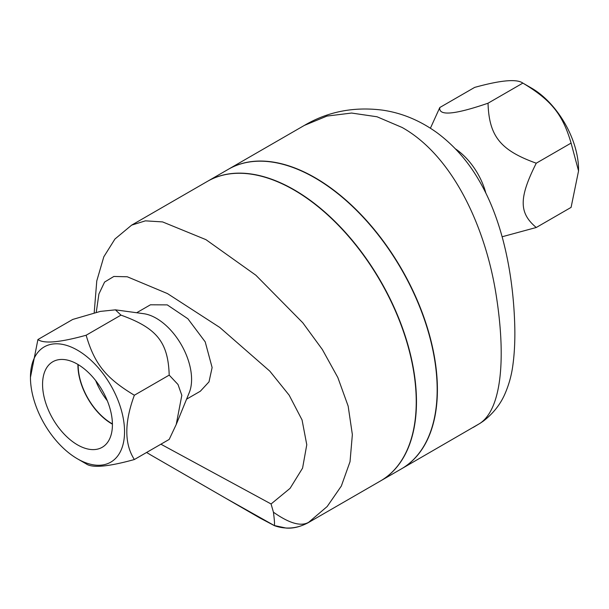 <?xml version="1.0" encoding="UTF-8"?>
<svg xmlns="http://www.w3.org/2000/svg" width="609" height="609" viewBox="0 0 609 609"><rect width="100%" height="100%" fill="white"/><g stroke="black" fill="none" stroke-linecap="round" stroke-linejoin="round"><path stroke-width="0.91" d="M455.395 148.84A49.9 28.813 60 0 1 485.883 193.213M430.418 128.217L439.805 107.519C438.472 116.136 454.542 114.698 488.03 103.21C489.057 136.203 500.4 150.316 536.255 163.204C518.845 197.841 518.845 212.967 536.255 227.5L502.128 236.764M536.255 227.5L571.09 207.387L578.55 170.931L571.09 143.085C562.701 114.347 551.358 100.234 522.865 83.098C516.843 78.728 500.765 80.167 474.639 87.407L439.805 107.519M488.03 103.21L522.865 83.098L531.505 88.084A66.533 38.413 60 0 1 578.55 169.568L578.55 170.931M536.255 163.204L571.09 143.085M95.689 380.602A47.532 27.443 -120 0 0 107.313 400.737M112.414 423.894A47.532 27.443 60 0 1 78.18 364.601M77.937 364.456A47.875 27.641 -120 0 0 111.79 423.818A47.875 27.641 -120 0 0 112.421 424.176M77.495 364.197A49.39 28.516 60 0 1 109.612 407.223A49.39 28.516 60 0 1 102.731 446.976A49.39 28.516 60 0 1 77.495 444.859A49.39 28.516 60 0 1 45.081 400.836A49.39 28.516 60 0 1 53.356 361.449A49.39 28.516 60 0 1 77.495 364.197M115.405 309.844L143.709 313.696A49.9 28.813 60 0 1 156.3 318.286A49.9 28.813 60 0 1 189.262 392.599L176.229 424.481L181.825 395.325L178.011 384.507L169.195 375.121C168.16 342.129 156.817 328.015 120.97 315.127L115.405 309.844L100.348 311.397L72.745 319.436L37.91 339.548C43.932 343.918 60.009 342.479 86.135 335.239C94.524 363.984 105.867 378.098 134.361 395.233C124.305 422.471 124.305 443.9 134.361 459.529C108.235 466.768 92.157 468.207 86.135 463.837L77.495 458.851A66.533 38.413 -120 0 0 124.548 431.69A66.533 38.413 -120 0 0 77.495 350.198A66.533 38.413 -120 0 0 30.45 377.367A66.533 38.413 -120 0 0 77.495 458.851L86.135 463.837M134.361 459.529L169.195 439.416L176.229 424.481M30.45 377.367L37.91 339.548M169.195 375.121L134.361 395.233M120.97 315.127L86.135 335.239M136.675 312.737L150.438 304.797L167.254 304.881L187.884 318.766L205.203 341.862L212.122 367.547L209.009 381.843L200.338 391.229L186.575 399.169M401.46 468.846A172.994 99.876 -120 0 0 401.582 468.778L480.098 423.308A39.92 12.629 -121.9 0 1 479.747 423.506L473.262 427.396M484.079 420.56L479.747 423.506C501.42 409.461 506.186 358.884 496.244 295.586C485.906 228.52 453.461 156.254 402.123 127.471L377.04 116.776L351.583 113.046L326.957 116.083L304.409 125.385C327.832 111.622 353.814 106.529 382.361 110.115C401.742 112.886 420.035 120.475 437.232 132.884C454.025 145.444 467.895 161.187 478.857 180.119C503.24 221.333 512.869 275.611 514.605 321.171C515.26 337.432 514.666 352.2 512.831 365.461C511.545 375.243 508.934 384.682 504.983 393.787C500.438 404.323 493.267 413.404 483.462 421.025M401.582 468.778A172.994 99.876 -120 0 0 428.097 330.162A172.994 99.876 -120 0 0 315.089 177.721A172.994 99.876 -120 0 0 228.588 169.15A172.994 99.876 -120 0 0 228.474 169.218M94.182 312.904L96.778 280.916L103.819 256.785L114.941 239.032L131.666 225.117L145.406 220.846L162.58 221.912L205.926 239.642L255.856 275.215L302.795 322.785L322.351 349.513L337.828 377.511L348.158 406.119L352.36 434.59L350.03 461.691L341.329 486.051L327.193 506.505L308.74 522.24C301.097 526.77 289.328 523.42 273.426 512.192C274.522 520.55 274.781 524.988 274.202 525.498L286.085 528.056C292.914 528.627 300.245 526.861 308.078 522.766L308.74 522.24A39.92 39.897 120 0 1 274.408 525.658L259.967 518.031L180.5 472.127M273.426 512.192L271.074 503.97L160.913 444.205M96.245 312.371L98.917 293.964L104.588 282.066L113.86 276.456L127.281 276.775L167.467 293.584L219.796 327.459L269.81 371.14L289.161 395.18L302.056 419.944L306.776 444.745L302.574 468.138L290.082 488.342L271.074 503.978M131.666 225.117L207.418 181.375A172.994 99.876 60 0 1 380.412 281.251A172.994 99.876 60 0 1 380.412 481.003L308.154 522.72M150.705 454.946L224.934 497.797L274.202 525.498M224.934 497.797L260.195 518.152M380.648 480.866L401.346 468.915A172.994 99.876 -120 0 0 437.171 389.722A172.994 99.876 -120 0 0 361.662 215.632A172.994 99.876 -120 0 0 228.352 169.287L207.654 181.238A172.994 99.876 60 0 1 340.964 227.583A172.994 99.876 60 0 1 416.472 401.674A172.994 99.876 60 0 1 380.648 480.866A172.994 99.876 60 0 1 380.526 480.935M480.105 423.308L483.439 421.04M228.588 169.15L304.393 125.385M150.712 454.946L146.586 452.472"/></g></svg>
